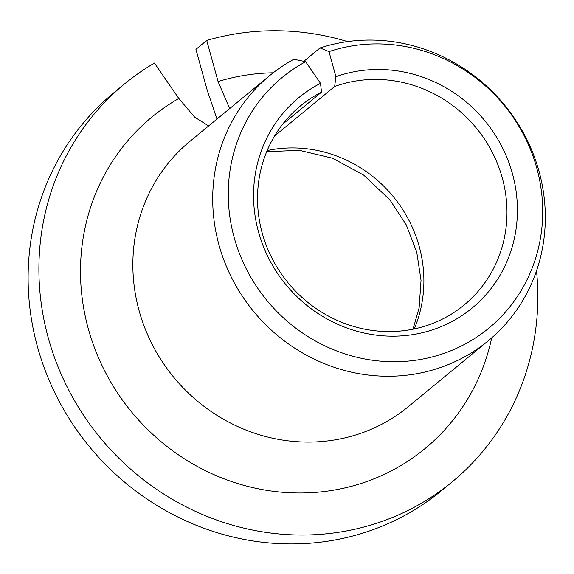 <?xml version="1.0" encoding="UTF-8"?>
<svg xmlns="http://www.w3.org/2000/svg" width="574" height="574" viewBox="0 0 574 574"><rect width="100%" height="100%" fill="white"/><g stroke="black" fill="none" stroke-linecap="round" stroke-linejoin="round"><path stroke-width="0.86" d="M124.429 84.019A257.726 243.685 50.5 0 0 100.342 437.897A257.726 243.685 50.5 0 0 452.319 481.751L441.528 490.641A257.726 243.685 50.5 0 1 89.551 446.794A257.726 243.685 50.5 0 1 113.638 92.916L124.429 84.019A257.726 243.685 50.5 0 1 154.456 63.04L178.815 98.498L194.608 117.103L208.62 125.95M269.715 75.581A171.82 162.456 50.5 0 0 253.665 311.503A171.82 162.456 50.5 0 0 488.309 340.734L408.458 406.564A171.82 162.456 50.5 0 1 173.814 377.333A171.82 162.456 50.5 0 1 189.865 141.412L269.715 75.581A171.82 162.456 50.5 0 1 293.845 59.265L305.648 61.691A162.442 153.588 50.5 0 0 300.69 331.736A162.442 153.588 50.5 0 0 541.913 227.519A162.442 153.588 50.5 0 0 329.002 51.603L335.919 76.679L334.649 86.495A128.863 121.846 50.5 0 1 488.309 145.122A128.863 121.846 50.5 0 1 464.223 304.923A128.863 121.846 50.5 0 1 288.234 282.996A128.863 121.846 50.5 0 1 300.281 106.061A128.863 121.846 50.5 0 1 321.519 92.17L320.514 83.33L305.648 61.691M282.595 124.257L321.519 92.17M320.514 83.33A136.303 128.877 50.5 0 0 313.677 310.534A136.303 128.877 50.5 0 0 516.822 222.769A136.303 128.877 50.5 0 0 335.919 76.679M216.972 119.069L207.271 90.441L195.935 49.35L206.726 40.453L218.063 81.544L229.657 108.608M452.319 481.751A257.726 243.685 50.5 0 0 536.518 270.799M347.564 41.601A257.726 243.685 50.5 0 0 206.726 40.453M303.833 61.318L320.048 47.951L329.002 51.603M488.309 340.734A171.82 162.456 50.5 0 0 521.68 129.824A171.82 162.456 50.5 0 0 320.048 47.951M274.516 136.067L334.649 86.495M414.241 328.938A128.863 121.846 50.5 0 0 393.176 196.48A128.863 121.846 50.5 0 0 267.175 150.539M178.815 98.498A214.776 203.074 50.5 0 0 168.821 447.878A214.776 203.074 50.5 0 0 491.71 337.849M273.195 72.798A214.776 203.074 50.5 0 0 218.063 81.544M413.029 329.189L419.128 307.779L421.036 280.327L416.738 252.151L406.241 224.836L389.997 199.989L363.715 175.135L332.561 158.209L299.341 150.331L266.695 151.694"/></g></svg>
